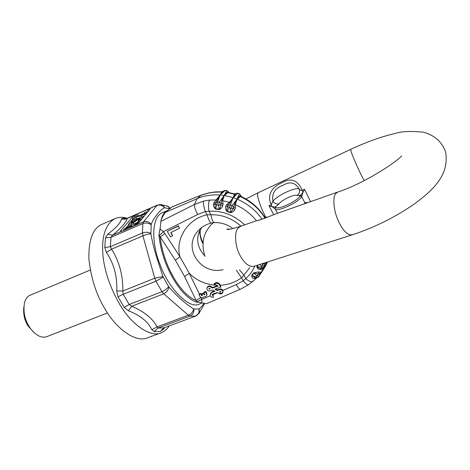 <?xml version="1.0" encoding="UTF-8"?>
<svg xmlns="http://www.w3.org/2000/svg" width="470" height="470" viewBox="0 0 470 470"><rect width="100%" height="100%" fill="white"/><g stroke="black" fill="none" stroke-linecap="round" stroke-linejoin="round"><path stroke-width="0.7" d="M167.349 231.557L170.469 236.862L172.637 235.781L170.769 232.597L179.487 228.256L178.242 226.117L167.502 231.211L178.383 225.782L179.487 228.256M178.242 226.117L178.383 225.782M171.045 232.462L172.637 235.781M236.339 270.191L241.562 277.799L243.877 275.138L239.436 269.809M241.004 226.164C231.851 218.209 221.828 214.42 210.93 214.796C211.811 219.948 213.092 222.551 214.772 222.592C221.305 222.457 227.38 224.454 233.003 228.579M233.743 193.758L234.43 194.38L229.272 207.822L230.793 208.398L233.173 208.292L233.596 207.111L232.039 205.508L230.793 208.398L230.559 212.358C231.639 211.594 232.509 210.237 233.173 208.292L234.783 209.72C233.831 211.347 232.368 212.358 230.4 212.734L226.975 211.447C225.7 209.849 225.289 208.139 225.735 206.318L226.663 204.579L229.372 202.388L233.296 197.653L235.347 194.492L235.517 193.54M233.279 197.688L228.273 205.114L230.435 204.908L232.039 205.508L237.109 199.121L234.495 204.097L233.596 207.111L235.394 207.863L234.783 209.72M228.273 205.114L227.715 206.242C226.928 208.139 226.716 209.743 227.086 211.054L226.975 211.447M262.9 263.464L263.053 263.899L261.79 265.991L264.416 265.773L264.052 263.823L261.878 263.788M259.458 264.569L261.79 265.991L261.314 267.318L261.349 268.658L261.69 268.675L263.864 267.289L267.483 261.996M263.553 267.771L265.438 265.004M266.502 262.307L263.917 267.166L257.243 266.913C258.095 267.865 259.464 268.446 261.349 268.658L259.881 269.61C258.377 269.41 257.366 268.464 256.855 266.772L257.466 265.203M265.926 262.495L264.052 263.817L263.934 263.13M202.676 243.354C200.473 238.854 199.674 234.454 200.261 230.153L200.355 229.589M201.847 227.439L199.427 231.352L197.946 236.21C196.889 243.378 199.286 250.058 205.149 256.25M263.799 268.881L264.07 268.059M266.578 217.528L264.575 216.359M265.409 217.98L265.062 216.529L263.999 216.182M263.852 215.959L264.61 217.163L264.563 218.297M233.296 197.653L237.667 193.329L239.218 193.91L237.127 199.092L239.459 196.025L240.758 195.414L239.353 193.805M261.99 219.179C256.215 210.619 247.966 203.945 237.233 199.151L240.229 196.554L241.85 196.824M240.851 195.737L241.539 196.677M266.672 217.493L264.733 216.359L264.228 216.329L264.61 217.163C258.911 207.999 251.056 201.095 241.045 196.448L240.834 195.508L239.318 193.793L237.82 193.229M235.599 193.487L237.779 193.217L235.605 193.481M228.872 192.154L228.59 191.789L226.934 192.453L224.208 195.45L222.598 200.737L223.08 203.704L222.809 205.601C222.204 207.382 221.023 208.698 219.261 209.55L215.707 209.126C214.103 207.875 213.339 206.324 213.415 204.485L214.014 202.629L220.101 194.991L215.172 203.892C214.849 205.913 215.025 207.517 215.707 208.715L215.707 209.126M237.127 199.092L233.179 197.635L224.319 195.479L227.797 192.776L229.084 192.488L226.934 190.591M235.1 193.746L234.23 193.904L229.583 192.747M221.505 191.772L221.77 192.083L220.101 194.991L225.253 190.397L226.863 190.579L229.383 192.706M224.208 195.45L226.722 190.685L225.112 190.503L223.244 191.161L222.657 191.96L214.919 192.171L209.209 192.906L201.072 195.244L197.124 198.681L164.294 212.804L162.273 216.317L161.175 219.373L160.029 228.937L163.413 231.634L164.823 233.449L179.945 256.779C175.104 238.684 187.712 219.026 207.059 214.743C208.751 220.254 210.178 223.021 211.336 223.056L214.391 222.61M220.23 194.991L222.657 191.96M244.717 224.854C234.007 214.972 222.104 210.448 209.009 211.277L205.32 211.565C203.868 207 203.228 203.522 203.404 201.142L209.456 200.091L217.334 199.915M200.901 297.487L196.172 300.536L184.581 276.507L175.334 260.174L159.377 235.564L163.413 231.634L197.735 214.479L205.32 211.565L207.059 214.743L210.93 214.796L209.009 211.277C208.245 206.5 208.392 202.77 209.456 200.091M197.735 214.479C195.373 210.131 194.245 206.818 194.345 204.538L203.404 201.142M213.415 204.485L215.172 203.892L216.899 204.996L218.48 205.184L220.835 204.562L221.047 203.346L219.155 202.153L218.48 205.184L219.314 209.144C220.136 208.128 220.647 206.6 220.835 204.562L222.809 205.601M221.047 203.346L221.699 200.432L224.313 195.479L220.113 194.991C211.359 194.498 203.698 195.732 197.124 198.681L194.345 204.538L160.84 221.411M220.213 195.021L217.493 201.959L215.524 202.693L214.02 202.629M215.624 191.883L214.919 192.171M260.891 273.041L259.322 274.163L253.6 272.882L258.647 271.918L261.138 272.324L263.817 268.887L260.891 273.041L262.348 270.338L265.491 266.185L267.548 261.972L264.863 265.838M258.647 271.918L258.435 274.086L256.749 275.831L259.076 276.131L260.004 272.083M255.874 278.205L253.671 278.587C252.378 278.146 251.732 277.089 251.72 275.408L255.915 276.953L256.749 275.831L253.964 273.058L252.055 275.626L255.439 278.099L258.212 277.282M253.671 278.587L255.439 278.099L255.915 276.953L258.183 277.318L263.553 269.257L261.126 272.365L263.958 267.148M255.551 278.134L255.192 278.51M251.72 275.408L253.6 272.882M263.817 268.887L265.491 266.185M262.577 268.488L261.52 269.257L259.881 269.61M261.79 268.67L261.514 269.257M257.959 265.045L257.243 266.913L256.855 266.772M237.109 199.121L235.3 204.614L235.394 207.858M225.735 206.318L227.715 206.242L229.272 207.822L227.086 211.054L230.559 212.358L230.4 212.734M228.279 205.108L226.663 204.573M221.047 203.351L223.08 203.71M224.19 195.485L219.155 202.153L217.493 201.959L215.707 208.715L219.314 209.144L219.261 209.55M253.254 281.26L253.113 281.383C251.274 282.317 248.806 281.365 245.716 278.51L243.877 275.138L249.799 267.565M214.02 284.233L217.616 285.466L217.968 286.118L212.581 288.028L210.372 286.865C208.427 286.277 207.258 286.882 206.859 288.68C207.223 290.448 208.333 291.177 210.19 290.865L212.487 290.055L214.943 291.353L211.823 292.452L210.149 294.749C210.366 296.423 211.406 297.299 213.268 297.381L213.004 295.565L212.117 294.819L212.599 294.167L217.199 292.54L219.402 293.703C221.429 294.279 222.598 293.632 222.921 291.77C222.486 290.061 221.376 289.373 219.596 289.708L217.299 290.519L214.837 289.22L220.694 287.147L219.02 284.003L216.523 283.151L214.02 284.233L214.173 283.604L216.694 282.429L219.173 283.351L220.142 285.267C228.132 284.832 235.27 282.341 241.562 277.799L243.231 280.843L245.716 278.51C249.588 275.273 252.601 271.125 254.752 266.073M215.595 288.95L217.434 289.925L219.731 289.109C221.064 288.756 222.11 289.185 222.862 290.395L236.322 284.614L243.231 280.843C245.675 283.798 247.473 285.096 248.618 284.75L248.659 284.72M223.138 269.627C200.461 275.626 181.878 246.897 198.481 230.5L200.49 228.532M159.377 235.564L158.948 234.883C160.499 250.851 165.675 266.173 174.464 280.843C182.301 293.033 189.868 300.195 197.177 302.322L200.079 302.345L201.877 302.956L201.73 299.472L196.895 301.746L196.172 300.536C180.198 294.349 163.184 264.833 160.205 237.086L164.823 233.449M175.334 260.174L179.945 256.779L189.292 273.346L184.581 276.507M210.255 192.536L201.542 194.974L172.637 206.636L164.294 212.804M201.542 194.974L172.12 206.923M223.162 191.231L221.74 191.778L215.36 191.901L209.209 192.906M236.322 284.614C238.061 287.822 239.412 289.361 240.37 289.238L248.618 284.75L256.473 278.222M209.079 288.427L209.62 288.539M210.231 288.862L209.414 289.15L208.833 288.768L209.45 288.451L210.231 288.862M220.312 291.441L220.841 291.541M220.33 292.123L219.549 291.711L220.365 291.424L220.947 291.788L220.33 292.123L220.465 291.523M220.694 287.147L220.829 286.553L220.142 285.267M217.299 290.519L217.434 289.925M216.523 283.151L216.694 282.429M219.02 284.003L219.173 283.351M222.862 290.395L223.056 291.153C222.798 292.916 221.629 293.55 219.543 293.068M212.287 294.373L213.151 294.954L213.268 297.381M213.004 295.565L213.151 294.954M210.313 293.868L211.976 291.858L214.326 291.024M207.029 287.881C207.599 286.195 208.768 285.66 210.525 286.271L212.728 287.434L217.722 285.66M212.581 288.028L212.728 287.434M199.045 294.808L200.003 296.57C201.377 298.162 202.758 298.227 204.15 296.758C205.737 296.864 206.63 296.188 206.829 294.737L205.625 291.97L203.868 292.728L204.861 294.655L204.162 294.778L203.545 293.632L201.795 294.39L202.447 295.695L201.753 295.812L200.796 294.05L199.045 294.808L199.215 294.208L200.966 293.45L202.341 295.407M203.868 292.728L204.033 292.129L205.784 291.371L206.735 293.139L206.824 294.919M205.625 291.97L205.784 291.371M200.796 294.05L200.966 293.45M201.795 294.39L201.959 293.791L203.71 293.033L204.75 294.367M203.545 293.632L203.71 293.033M197.177 302.322L196.895 301.746M160.029 228.937L158.948 234.883M159.812 231.193L161.116 219.631M201.877 302.95L206.606 303.673L240.37 289.238M202.024 303.003L199.274 304.037C189.868 309.877 168.73 288.809 160.352 265.315C152.192 245.834 150.535 218.597 161.739 212.969L166.268 211.007M125.167 229.695L126.454 228.285L131.953 225.9L130.813 227.251L133.227 226.205L134.361 224.86L137.892 223.332L138.85 222.181L135.331 223.708L135.889 223.044L127.435 227.133C125.208 228.214 123.915 229.143 123.563 229.906L125.237 229.812M126.589 229.225L126.154 228.496M134.778 225.582L134.361 224.86M136.083 223.379L135.889 223.044M131.635 221.076L133.127 220.019L130.96 221.188L131.635 221.076M133.004 222.234L133.921 221.405M134.767 216.694L142.827 214.449L144.813 213.18L144.073 213.304L144.983 212.223L147.339 211.829C146.429 213.227 144.319 214.579 141.024 215.871L135.654 217.357L134.367 218.867L132.029 219.889L134.767 216.694M132.223 220.23L132.029 219.889M133.668 220.959L135.19 220.295L134.367 218.867M135.19 220.295L136.47 218.785L135.654 217.357M136.47 218.785L140.295 217.733M144.302 213.703L144.073 213.304M141.135 219.443L138.738 220.483L140.542 218.333L138.356 219.284L133.063 222.95L130.684 223.984L128.363 224.355L130.043 222.198L132.393 221.176L130.913 222.968L134.02 221.822L136.923 219.202L143.855 216.182L141.135 219.443L141.3 219.725M138.738 220.483L139.519 221.858M133.016 222.257L132.393 221.176M128.451 224.507L129.191 225.8L130.36 225.864M136.036 223.303L139.002 220.947M138.92 220.266L138.356 219.284M133.163 226.381L123.087 230.741L121.63 231.258L120.426 231.14L132.094 217.387L137.516 213.897L147.233 209.638L149.93 209.168L138.832 222.686L133.163 226.381M128.627 224.819L126.054 227.833M123.851 230.4L123.633 230.024M147.809 211.917L147.474 212.064M144.184 213.498L140.565 215.084M198.963 309.007L193.904 308.972C194.098 312.386 192.8 314.765 189.998 316.128L195.602 316.087L199.292 312.85L198.804 313.678M193.904 308.984L193.622 308.913C193.035 311.88 191.278 313.984 188.353 315.223L189.998 316.128L157.955 328.048L157.074 326.885C152.885 318.713 144.478 311.816 131.847 306.205L129.203 304.501L123.163 294.279L122.864 290.977C123.011 275.255 119.245 261.32 111.578 249.176L110.327 246.697L111.014 237.303L112.577 235.176C121.43 227.738 126.271 222.192 127.112 218.538L127.117 218.356M193.622 308.913C183.688 302.333 178.723 297.798 168.924 287.041C168.295 290.084 166.568 292.34 163.742 293.791L188.353 315.223L157.074 326.885L151.81 329.705C148.203 321.78 140.412 315.464 128.445 310.77L131.847 306.205L163.742 293.791L161.962 291.694L129.203 304.501L124.25 307.404L117.982 296.829L116.736 290.995L122.864 290.977L154.765 278.228L155.934 281.242L161.962 291.694C164.982 290.372 167.203 288.668 168.63 286.583L163.196 277.1M168.924 287.041L168.63 286.588M117.982 296.829L123.163 294.279L155.934 281.242L163.19 277.1L162.931 276.589L154.765 278.228L142.915 235.852L111.578 249.176L106.39 252.449L104.763 247.531L110.327 246.697L142.439 232.991L142.915 235.852C145.888 234.524 148.543 233.86 150.882 233.854L151.217 224.407C148.996 221.758 146.434 220.882 143.52 221.787L142.851 223.555L142.439 232.991C145.506 231.91 148.314 232.039 150.864 233.379M162.931 276.589L155.905 254.858C153.919 248.242 152.245 241.239 150.882 233.854M151.217 224.407C153.408 218.515 155.223 217.193 157.197 214.326C159.136 211.571 161.574 209.379 164.512 207.746C162.379 205.22 159.865 204.45 156.974 205.449L143.52 221.787L134.896 225.518M164.512 207.746L169.541 208.704M157.567 205.002L148.655 209.097L149.26 210.172M170.122 208.298L169.147 207.1M203.704 303.514C203.41 304.454 201.912 306.27 199.198 308.96L199.292 312.85L204.579 303.708M199.198 308.96L198.963 309.025C199.468 312.386 198.352 314.741 195.602 316.087L163.842 327.866L157.955 328.048L154.178 331.65L151.81 329.705M195.737 316.046L163.842 327.866L163.29 329.317L160.311 331.421L163.842 327.866M128.445 310.77L124.25 307.404M116.736 290.995C117.4 276.401 113.952 263.553 106.39 252.449M104.763 247.531L105.521 237.802L107.777 234.242L112.577 235.176L121.63 231.258M107.777 234.242C116.442 227.597 120.972 222.498 121.36 218.944L123.434 219.343L125.966 219.014L135.853 214.708L136.682 216.159M121.36 218.944L122.917 218.156L125.743 218.762M164.97 327.461L163.29 329.317M169.253 325.869C167.408 328.912 164.841 331.168 161.557 332.631C151.669 337.983 131.958 325.916 119.215 303.502C109.627 286.43 104.187 270.086 102.895 254.458C101.526 236.375 105.439 224.478 114.633 218.767C118.575 217.005 122.782 216.846 127.247 218.297M114.627 218.767L101.326 224.642C92.719 228.731 88.572 240.135 88.883 258.847C90.992 278.293 96.391 295.031 105.08 309.066C115.303 327.337 135.254 343.635 147.909 337.666L161.557 332.631M23.835 306.875C23.095 314.119 24.534 320.517 28.153 326.074L34.157 332.654M107.513 312.932L47.094 336.544C44.327 337.642 41.307 337.301 38.035 335.51C34.422 333.295 31.514 330.357 29.299 326.697C24.675 319.524 23.077 311.51 24.499 302.668C25.691 298.779 27.548 296.3 30.074 295.242L90.269 270.038M274.486 214.361L274.486 214.361C266.038 217.933 259.863 220.113 255.956 220.894L255.956 220.894C260.28 219.889 266.461 217.71 274.486 214.361L337.478 192.154L335.48 193.946C332.842 197.006 333.259 209.79 338.241 220.806C343.094 231.058 347.847 235.711 352.494 234.759L254.464 266.167C249.541 267.33 244.835 263.946 240.364 256.003C234.512 245.951 234.407 231.316 238.061 228.22L240.476 226.346L255.956 220.894M268.993 205.731L271.231 204.697L272.923 201.266C271.619 193.452 274.979 188.141 283.011 185.327C289.884 181.162 295.278 182.413 299.184 189.087L300.63 190.385L302.234 190.344C297.645 179.981 290.93 177.437 282.071 182.707C273.176 186.273 266.296 194.133 271.231 204.697L271.966 206.653L268.993 205.731L273.693 214.655M279.139 203.768C276.618 204.391 274.545 203.557 272.923 201.266C276.883 195.555 296.129 186.59 299.184 189.087C300.066 191.748 299.325 193.893 296.964 195.532L300.436 195.408L303.003 192.306L301.664 196.607C298.761 202.405 276.836 212.469 275.132 208.839L271.966 206.653L275.35 206.988L279.139 203.768C281.777 199.856 294.931 193.758 296.964 195.532M301.975 196.131L300.436 195.408L300.024 195.949C297.334 201.26 277.253 210.489 275.667 207.194L275.132 208.839L277.482 213.304M275.667 207.194L275.35 206.988L274.856 208.639M305.353 203.481L305.3 202.617L307.832 202.605M304.519 189.287L303.003 192.306L302.234 190.344L304.519 189.281L310.529 201.654M300.024 195.949L301.664 196.607L304.954 203.022L305.3 202.617M305.083 203.575L304.954 203.022L304.425 203.804M263.77 268.916L263.934 268.241M264.957 218.15L264.698 217.804C259.146 208.645 250.986 201.559 240.229 196.554L239.459 196.025M235.347 194.492L226.934 192.453M223.432 190.979L225.324 190.403M263.746 268.993L259.223 275.919M259.099 276.107L258.253 277.235M234.495 204.097L235.3 204.614C243.836 208.486 250.874 213.862 256.414 220.753M230.294 202.523L221.699 200.432M169.5 208.733L165.046 212.558L161.175 219.373M209.414 289.15L209.567 288.557M219.596 289.708L219.731 289.109M212.587 294.808L217.498 292.698M211.823 292.452L211.976 291.858M210.372 286.865L210.525 286.271M217.128 285.296C206.248 284.855 196.971 280.872 189.292 273.352L199.427 294.114M206.577 293.738L206.735 293.139M201.753 295.812L201.918 295.213M204.321 294.173L204.162 294.778M201.007 297.545L201.73 299.472L210.372 295.759M126.912 229.084L126.454 228.285M141.728 217.111L141.024 215.871M131.483 225.377L130.684 223.984M133.668 224.008L133.063 222.95M138.75 221.247L137.922 219.796M120.761 230.512L121.248 231.346M132.094 217.387L132.922 218.838M151.164 224.807C148.655 222.933 145.882 222.516 142.851 223.555L111.014 237.303L105.521 237.802M137.516 213.897L138.515 215.654M147.233 209.638L148.232 211.406M164.764 207.746L162.691 205.29L159.659 204.52M169.846 208.486L168.107 206.406L166.586 205.819M160.311 331.421L154.178 331.65M122.917 218.156L126.6 218.556M364.244 180.621C360.167 173.976 350.226 151.205 350.826 149.936L350.908 149.254L258.271 192.682L245.945 198.975M265.433 216.5C260.298 207.117 256.726 195.173 257.736 193.552L258.271 192.682M337.895 192.007L337.478 192.154C362.905 184.158 396.715 162.05 401.586 155.893M202.776 242.361C200.637 237.943 199.797 233.878 200.261 230.147L197.946 236.21M211.336 223.056C206.124 224.349 201.841 226.828 198.481 230.5L200.937 228.156M222.921 291.77L223.056 291.153M212.199 294.496L212.117 294.819M206.988 294.138L206.829 294.737M133.95 221.452L133.127 220.019M131.242 221.681L130.983 221.235M147.556 212.211L147.339 211.829M170.31 208.163L168.107 206.406L161.022 204.597L157.474 205.043L127.076 218.374L124.632 218.714L126.078 218.703M352.494 234.759C374.878 227.357 395.67 216.976 414.863 203.616C430.808 191.607 449.749 176.25 445.607 152.104C442.135 142.157 434.909 135.548 423.922 132.281C411.303 130.889 401.562 131.318 394.688 133.58C381.041 136.776 366.447 141.999 350.908 149.254M240.476 226.346C231.211 229.154 226.699 230.047 226.934 229.037L230.3 229.119M213.268 222.709C203.71 231.528 200.843 242.373 204.673 255.245"/></g></svg>
